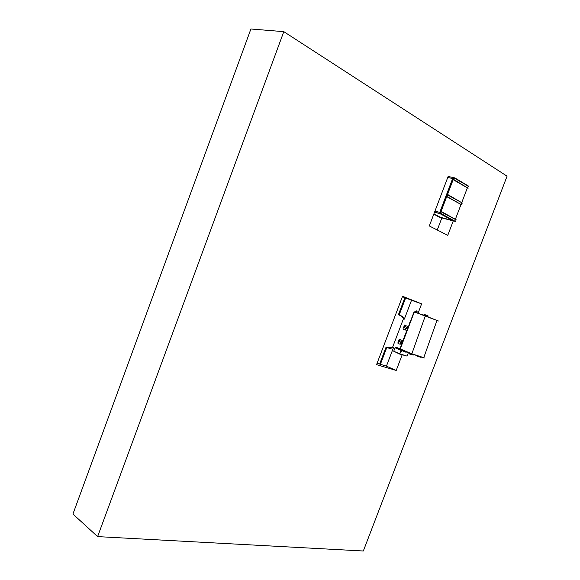 <?xml version="1.0" encoding="UTF-8"?>
<svg xmlns="http://www.w3.org/2000/svg" width="580" height="580" viewBox="0 0 580 580"><rect width="100%" height="100%" fill="white"/><g stroke="black" fill="none" stroke-linecap="round" stroke-linejoin="round"><path stroke-width="0.87" d="M97.607 536.609L363.326 551L507.065 176.19L283.801 31.653L97.607 536.609L72.935 514.039L250.908 29L283.801 31.653M453.27 220.9L447.76 235.342L429.309 225.954L448.137 176.451L454.742 177.879L454.002 177.929L453.393 179.532L468.118 188.254L454.06 179.677M441.851 217.928L437.255 229.999M402.158 354.866L396.212 370.446L376.558 364.639L402.556 296.293L421.624 303.855L418.064 313.185M396.212 370.446L386.411 366.154L377.087 363.254M421.624 303.855L411.474 300.244M403.491 318.652L392.631 347.166M402.404 296.685L404.898 297.671M405.652 297.939L404.898 297.663L398.387 314.781L399.134 315.063L405.652 297.939L411.524 300.266L404.333 319.138L400.374 315.295M404.333 319.138L402.194 316.231L399.134 315.063M387.505 347.695L393.581 347.376L386.425 366.154M380.378 364.356L386.86 347.318L386.12 347.014L379.646 364.037M386.86 347.318C388.803 348.594 391.043 348.616 393.581 347.376M400.461 348.384L414.084 312.562L400.099 348.863L412.315 354.003L400.193 348.993L400.367 348.363M400.49 348.406L400.258 349.015L411.851 353.8L423.762 357.664L436.972 320.45L414.381 311.975L414.149 312.584M411.851 353.8L425.271 315.984M416.998 312.852L417.114 311.612L416.223 310.779L414.983 312.105M417.071 312.656L416.839 311.003M416.679 311.286L416.244 311.134L416.048 311.721M416.172 311.098L415.947 311.685L416.425 311.859L416.295 311.141M401.49 351.393L402.65 350.095M400.78 349.356L399.881 349.066L400.773 349.356L400.838 351.125L401.57 351.4L402.585 350.262M401.164 350.255L401.541 351.067L401.701 350.465L401.164 350.255L401.012 350.856L401.548 351.067M428.069 316.934L427.844 315.237L427.141 314.991L426.213 315.933M428.091 316.876L427.859 315.244M427.699 315.513L427.264 315.361L427.068 315.948M427.199 315.332L426.974 315.911L427.503 316.093L427.315 315.375M411.8 354.452L413.17 354.866M412.909 355.062L413.286 354.909M412.213 354.271L412.612 354.634M412.104 354.329L412.532 354.612L412.685 354.206M405.007 326.642L404.42 326.525L404.854 325.25L405.456 325.474M404.434 326.533L404.702 325.192L405.435 325.351M399.707 340.736L399.113 340.504L399.555 339.344L400.157 339.554M398.967 340.554L399.402 339.278L400.135 339.43M403.354 329.346L403.064 328.831M403.644 327.316L404.543 325.126L404.949 325.177M404.862 326.685L404.659 327.272M403.876 327.163L404.637 325.054M398.061 343.418L397.764 342.918M398.344 341.402L399.243 339.213L399.649 339.264M399.562 340.764L399.359 341.359M398.583 341.25L399.345 339.14M400.86 351.132L399.845 353.807L407.08 356.12L408.385 352.705M407.805 352.466L406.174 351.937M401.005 350.755L401.172 350.32L401.817 350.581M399.845 353.807L393.733 351.248L395.052 347.782L400.62 350.088L395.052 347.782L395.64 347.884L395.908 347.188L399.837 348.718M406.986 356.084L399.758 354.104L393.827 351.291M416.694 355.685L415.526 355.127M421.022 357.389L420.384 357.142M418.216 356.482L417.571 356.236M413.257 354.88L412.532 354.612M411.93 354.467L411.089 354.148M413.786 355.069L413.199 354.88M419.775 357.005L418.934 356.678M409.625 353.213L406.217 351.806M412.612 354.402L412.134 354.25M412.162 354.17L412.641 354.322L412.177 354.133M412.315 354.003L424.313 357.976L412.286 354.075M424.342 357.896L423.762 357.657M414.055 312.555L400.301 348.333M402.455 350.704L406.043 352.277L406.297 351.603M404.057 350.733L402.752 350.197L404.079 350.683M399.801 348.798L395.908 347.188M400.642 349.957L395.64 347.884M406.022 352.183L406.247 351.582M405.463 352.002L402.433 350.748M400.635 350.001L395.082 347.703M405.435 352.082L402.389 350.82M410.596 354.387L409.495 353.967M425.662 314.94L424.553 314.527M414.316 311.953L426.648 316.484L414.352 311.873L413.961 312.519L414.301 311.953M436.972 320.457L426.648 316.484M400.432 348.377L413.961 312.519M438.465 321.001L426.677 316.404M424.111 315.274L422.24 314.483M422.588 314.606L423.001 314.868M426.786 316.158L425.923 315.94M414.229 311.902L415.012 312.018M400.091 348.964L414.309 311.866M399.881 349.066L414.135 311.685M402.94 340.569L405.92 332.753M404.499 326.446L407.834 327.736L404.507 326.453L404.891 325.329L405.362 325.438M399.2 340.532L402.455 341.852L399.192 340.467L399.649 339.373L402.904 340.656M410.154 321.661L409.777 322.632M417.122 312.83L421.718 314.585M400.62 344.099L399.881 344.143L400.896 341.982L401.273 342.505M398.264 343.483L399.062 341.236M401.469 344.44L402.078 342.838M400.243 343.925L400.816 342.316M405.942 329.991L405.202 330.049C404.789 328.896 405.123 328.171 406.203 327.874L406.58 328.389M403.571 329.411L403.303 329.302C402.882 328.157 403.216 327.432 404.303 327.135L404.325 327.142M406.841 330.346L407.457 328.729M405.565 329.824L406.101 328.2M468.118 188.254L453.154 179.691L453.915 177.697L440.256 213.57L441.075 213.781L440.495 213.418L441.097 211.823L441.829 211.794L441.01 211.584L440.205 213.563L454.582 221.234L440.205 213.563L453.864 177.683L440.205 213.563L434.565 212.12M454.669 178.075L468.865 186.296L454.742 177.879M468.785 186.492L454.002 177.929M468.125 186.347L467.603 187.71M453.154 179.691L453.98 179.873M446.701 196.649L461.774 204.87L446.701 196.649L447.455 194.655L448.282 194.851L447.542 194.894L462.441 203.116L448.209 195.047M462.441 203.116L448.282 194.851M461.774 204.87L446.941 196.489L447.542 194.894M461.26 204.341L461.789 202.957M454.923 220.951L455.459 219.537L441.097 211.823M455.459 219.537L441.757 211.99M438.596 216.659L439.691 217.369L454.626 221.248L440.256 213.57L455.438 221.458L441.148 213.585M455.438 221.458L441.075 213.781M456.112 219.704L441.829 211.794M433.804 214.129L438.56 216.768M467.291 188.065L461.782 202.5M460.955 204.675L455.445 219.11M433.869 213.948L440.387 217.399L453.205 220.726L439.974 213.665L434.514 212.265M434.942 211.127L439.771 212.36L452.654 178.502L447.76 177.444M452.647 178.524L447.753 177.465M433.905 213.853L440.43 217.297L452.813 220.516M434.166 214.325L433.797 214.15L434.159 214.339M405.362 325.431L404.949 325.286M404.492 326.38L407.856 327.678M404.891 325.329L408.255 326.627M399.649 339.373L402.897 340.685M399.591 339.423L402.875 340.743M399.192 340.467L402.476 341.794M401.44 315.948L402.194 316.231M420.304 357.128L420.457 356.729M417.491 356.214L417.643 355.815M410.981 354.119L411.169 353.619M418.825 356.656L418.985 356.25M419.869 357.048L420.043 356.591M413.881 355.112L414.062 354.656M412.032 354.518L412.213 354.046M413.33 354.916L413.504 354.474M418.289 356.519L418.455 356.076M421.095 357.425L421.261 356.99M409.349 353.93L409.705 353.01M410.727 354.452L411.06 353.575M425.8 314.983L425.43 315.948M424.422 314.469L424.052 315.44M426.199 315.215L425.858 316.107M399.881 344.143L397.996 343.375M401.425 344.411L400.048 343.846M405.202 330.049L403.303 329.302M406.747 330.288L405.369 329.752"/></g></svg>
